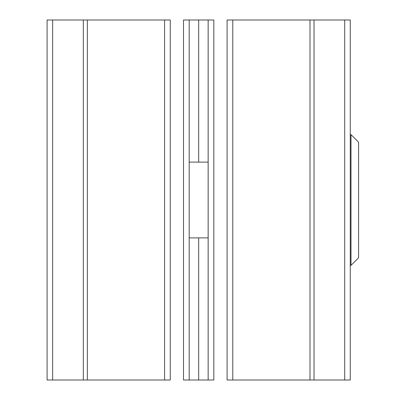 <?xml version="1.0" encoding="UTF-8"?>
<svg xmlns="http://www.w3.org/2000/svg" width="400" height="400" viewBox="0 0 400 400"><rect width="100%" height="100%" fill="white"/><g stroke="black" fill="none" stroke-linecap="round" stroke-linejoin="round"><path stroke-width="0.6" d="M198.675 380L198.675 237.89L198.675 380L198.675 237.89L198.675 380L189.2 380L213.83 380L213.83 20L213.83 380L208.15 380L208.15 20L213.83 20L208.15 20L208.15 380L208.145 20L208.145 380M198.675 20L189.2 20L198.675 20L198.675 162.11L198.675 20L198.675 162.11L198.675 20L208.145 20M227.095 20L350.255 20L350.255 380L350.255 20L344.705 20L344.705 380L350.255 380L344.705 380L344.705 20L314.025 20L314.025 380L344.705 380L314.025 380L314.025 20L310.005 20L310.005 380L314.025 380L310.005 380L310.005 20L232.78 20L232.78 380L310.005 380L232.78 380L232.78 20L227.095 20L227.095 380L232.78 380L227.095 380L227.095 20M208.145 237.89L189.2 237.885L208.145 237.89M189.2 162.115L208.145 162.11L189.2 162.115M350.255 134.63L351.01 134.63L358.59 142.21L358.59 257.79L351.01 265.37L350.255 265.37L351.01 265.37L351.01 134.63L350.255 134.63M358.59 257.79L358.59 142.21L351.01 134.63L351.01 265.37L358.59 257.79M47.095 380L52.645 380L47.095 380L47.095 20L47.095 237.465M52.645 380L52.645 20L47.095 20L52.645 20L52.645 380L83.325 380L83.325 20L52.645 20L83.325 20L83.325 380L87.345 380L87.345 20L83.325 20L87.345 20L87.345 380L164.57 380L164.57 20L87.345 20L164.57 20L164.57 380L170.255 380L170.255 20L164.57 20L170.255 20L170.255 380L52.645 380M183.515 380L183.515 20L183.515 380L189.2 380L189.2 20L183.515 20L189.2 20L189.2 380L189.2 20L189.2 380L183.515 380M47.095 162.535L47.095 20"/></g></svg>
